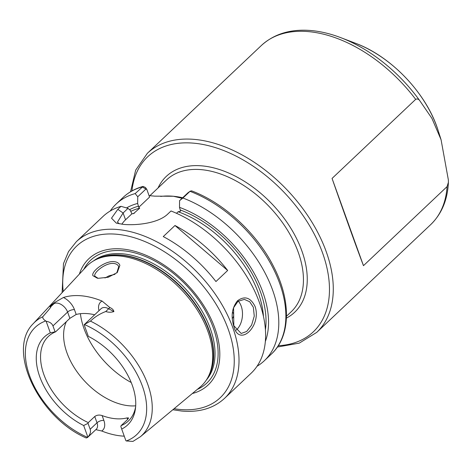 <?xml version="1.0" encoding="UTF-8"?>
<svg xmlns="http://www.w3.org/2000/svg" width="472" height="472" viewBox="0 0 472 472"><rect width="100%" height="100%" fill="white"/><g stroke="black" fill="none" stroke-linecap="round" stroke-linejoin="round"><path stroke-width="0.71" d="M116.796 272.963L118.714 266.704M118.755 266.816C118.065 264.875 116.383 263.754 113.711 263.441C105.74 262.526 93.173 272.633 94.843 276.185L98.034 278.279M114.159 261.641C117.186 261.99 119.091 263.223 119.876 265.341L117.274 272.527L108.265 277.247L98.247 278.303L97.303 278.185L92.913 275.678C90.931 271.606 105.085 260.591 114.159 261.641M253.346 307.266L249.706 301.75L244.354 299.384L237.994 301.313L233.575 307.762L233.823 325.733L241.192 333.468L246.697 331.456L251.617 325.055L254.272 316.116L253.346 307.266M233.929 326.606C230.69 316.399 231.911 307.762 237.581 300.711C244.773 295.584 250.62 297.537 255.122 306.57C261.73 326.187 239.221 347.433 233.929 326.606L233.823 325.733M124.26 436.163A78.783 48.805 46.6 0 1 121.522 435.981A78.783 48.805 46.6 0 1 101.692 430.989L95.993 429.685M126.284 440.96A73.844 45.749 -133.4 0 0 142.414 386.19A73.844 45.749 -133.4 0 0 84.364 324.529L90.459 321.113A77.951 48.286 46.6 0 1 145.653 379.022A77.951 48.286 46.6 0 1 140.361 436.748L132.921 441.42L126.284 440.96A9.859 6.106 46.6 0 1 125.876 440.659L121.699 429.054A60.569 37.524 46.6 0 0 135.476 408.38A60.569 37.524 46.6 0 0 88.335 336.383L84.158 324.777A9.859 6.106 46.6 0 1 84.364 324.529L101.15 308.641A9.859 6.106 -133.4 0 1 108.684 308.747L105.757 311.514C108.483 312.446 111.197 312.464 113.9 311.573L108.684 308.747A5.133 1.882 118.5 0 0 109.775 307.49C112.194 308.529 113.569 309.892 113.9 311.573M232.301 318.405A3.422 2.195 95.3 0 0 233.404 313.526A3.422 2.195 95.3 0 0 232.478 312.234M236.118 330.188A17.116 10.98 95.3 0 0 241.21 306.139A17.116 10.98 95.3 0 0 238.272 301.106M104.973 277.973L109.126 275.796L115.015 274.297M127.629 419.461L127.068 417.903A58.198 36.055 46.6 0 1 115.304 418.705A58.198 36.055 46.6 0 1 102.123 415.584L103.852 420.393A14.992 9.287 46.6 0 1 101.692 430.989M94.742 416.51L88.293 422.605L88.034 423.331L90.17 429.26C90.99 431.791 90.217 434.417 87.857 437.131A9.859 6.106 46.6 0 1 87.65 437.379L96.247 429.26A9.859 6.106 -133.4 0 0 97.002 422.8L94.742 416.51C96.872 414.988 99.338 414.681 102.123 415.584M69.868 318.346L67.602 312.063A9.859 6.106 -133.4 0 0 54.003 303.673L50.539 305.697L54.852 302.393L63.437 297.49A14.992 9.287 46.6 0 1 74.458 309.656L76.187 314.464L69.868 318.346L55.613 331.828A58.198 36.055 -133.4 0 0 48.362 336.453A58.198 36.055 -133.4 0 0 46.28 380.402A58.198 36.055 -133.4 0 0 88.293 422.605M76.187 314.464A58.198 36.055 46.6 0 1 87.951 313.656A58.198 36.055 46.6 0 1 94.654 314.789M66.387 321.638A58.198 36.055 -133.4 0 0 78.163 373.334A58.198 36.055 -133.4 0 0 128.98 405.772A58.198 36.055 -133.4 0 0 135.7 405.82M419.927 100.902C418.705 99.09 417.289 98.577 415.673 99.356L332.058 178.428C344.471 213.999 356.956 248.685 363.469 265.671L447.078 186.605L448.4 182.322L448.347 179.838L441.072 139.73L431.921 118.372L419.927 100.902A121.233 75.107 46.6 0 0 340.69 37.624C330.713 33.819 320.984 31.471 311.496 30.58C291.041 28.739 274.326 33.718 261.346 45.519A123.239 76.346 -133.4 0 1 308.794 31.648A123.239 76.346 -133.4 0 1 415.673 99.356M79.39 274.079A86.848 53.802 46.6 0 1 122.254 248.998A86.848 53.802 46.6 0 1 210.418 317.591A86.848 53.802 46.6 0 1 192.346 393.524M50.539 305.697C49.702 306.753 49.879 307.001 51.082 306.44C50.315 308.387 45.719 313.213 42.84 316.694A77.951 48.286 46.6 0 0 33.329 323.574L86.193 266.774A82.895 51.354 46.6 0 1 96.801 259.228A82.895 51.354 46.6 0 1 119.54 256.001A82.895 51.354 46.6 0 1 192.493 302.983A82.895 51.354 46.6 0 1 208.146 376.969A82.895 51.354 46.6 0 1 200.022 387.14L140.361 436.748M63.437 297.49A79.467 49.23 46.6 0 1 81.526 295.808A79.467 49.23 46.6 0 1 102.117 301.083L109.775 307.49M90.459 321.113C94.754 316.966 99.852 313.768 105.757 311.514M215.946 281.554L227.663 270.474A107.834 66.806 -133.4 0 0 174.982 225.504L163.265 236.584A107.834 66.806 -133.4 0 1 215.946 281.554M224.536 398.368L251.133 373.216A107.834 66.806 -133.4 0 0 253.488 288.646A107.834 66.806 -133.4 0 0 171.012 210.978L167.843 213.975C158.492 223.232 136.508 225.657 123.334 224.371L116.324 223.132L111.51 218.188L117.823 209.332L120.991 206.335A107.834 66.806 -133.4 0 0 102.943 216.518L76.346 241.67A107.834 66.806 46.6 0 1 117.864 229.54A107.834 66.806 46.6 0 1 219.108 299.956A107.834 66.806 46.6 0 1 224.536 398.368C213.604 408.368 199.314 412.587 181.667 411.041L172.84 409.743M120.991 206.335L128 208.353L130.337 210.388L131.871 213.822L133.57 213.592L139.7 208.187L138.744 207.32L137.659 203.462A98.925 61.283 -133.4 0 0 126.531 207.928M87.857 437.131L83.68 425.52A60.569 37.524 46.6 0 1 39.742 376.662A60.569 37.524 46.6 0 1 50.315 332.854L46.138 321.249C49.702 321.88 51.979 323.432 52.958 325.91L55.094 331.84L50.315 332.854M42.84 316.694C42.433 317.992 43.394 319.408 45.731 320.942A9.859 6.106 46.6 0 1 46.138 321.249M87.468 437.562L86.205 437.963C39.247 417.962 5.929 350.177 33.329 323.574M55.094 331.84L55.613 331.828M83.68 425.52L88.034 423.331M176.498 213.297L178.127 211.757L180.581 211.202L179.496 207.35L179.584 200.653L187.88 192.847M265.341 341.522A98.925 61.283 -133.4 0 0 179.496 207.35M257.039 366.254A107.834 66.806 -133.4 0 0 264.32 360.744A107.834 66.806 -133.4 0 0 266.35 275.524A107.834 66.806 -133.4 0 0 182.935 198.016L179.584 200.653M264.32 360.744L271.394 354.053C290.734 336.223 291.248 301.118 273.996 267.376C257.476 233.852 224.294 203.013 191.532 190.835L190.01 191.325L182.935 198.016M149.058 195.626L154.692 196.145L173.413 196.263L182.098 198.275M138.744 207.32L149.577 197.078L146.827 189.425L145.889 189.071L137.747 196.771L137.659 203.462M137.747 196.771L135.169 193.585A107.834 66.806 -133.4 0 0 116.136 204.046A107.834 66.806 -133.4 0 0 110.224 211.008M135.169 193.585L143.075 186.416L145.464 187.484L146.827 189.425M127.068 417.903L128.62 417.95L127.528 419.555L121.086 425.65A58.198 36.055 -133.4 0 0 128.337 421.024A58.198 36.055 -133.4 0 0 135.641 406.699M121.086 425.65L120.826 426.375L121.699 429.054M121.888 224.218A27.388 12.39 160.2 0 1 125.546 219.799L131.871 213.822M128 208.353L123.098 212.996L117.475 222.064L119.168 223.811M227.663 270.474L174.982 225.504M332.058 178.428L363.469 265.671M90.17 429.26L97.002 422.8A5.133 2.325 160.2 0 1 103.852 420.393M80.411 313.691A68.469 42.415 -133.4 0 0 131.222 382.515M158.049 187.962A93.456 57.897 46.6 0 1 202.264 165.896A93.456 57.897 46.6 0 1 294.009 233.687A93.456 57.897 46.6 0 1 286.415 318.098M286.474 316.234L291.265 311.703A90.718 56.197 -133.4 0 0 286.699 228.914A90.718 56.197 -133.4 0 0 201.526 169.672A90.718 56.197 -133.4 0 0 166.598 179.879L149.872 195.697M261.346 45.519L147.376 153.294A123.239 76.346 46.6 0 1 194.824 139.429A123.239 76.346 46.6 0 1 310.529 219.905A123.239 76.346 46.6 0 1 316.736 332.382L299.266 343.132L277.394 347.038M278.291 345.693A120.502 74.653 -133.4 0 0 320.034 246.408A120.502 74.653 -133.4 0 0 194.092 143.205A120.502 74.653 -133.4 0 0 131.942 190.942M355.581 43.294C391.53 56.528 426.977 94.011 438.175 130.632A97.857 60.622 -133.4 0 0 355.581 43.294L340.69 37.624M174.097 408.699A104.412 64.682 -133.4 0 0 180.027 409.478A104.412 64.682 -133.4 0 0 228.242 329.273A104.412 64.682 -133.4 0 0 116.944 234.26A104.412 64.682 -133.4 0 0 63.218 291.454M160.698 196.435A90.718 56.197 46.6 0 1 173.413 196.263A90.718 56.197 46.6 0 1 182.658 197.744M83.798 269.347A84.553 52.38 46.6 0 1 123.127 250.744A84.553 52.38 46.6 0 1 206.907 313.496A84.553 52.38 46.6 0 1 197.32 389.388M93.592 260.874A82.211 50.929 46.6 0 1 122.679 253.806A82.211 50.929 46.6 0 1 198.423 305.266A82.211 50.929 46.6 0 1 206.323 380.078M96.831 259.216A82.211 50.929 46.6 0 1 121.357 255.051A82.211 50.929 46.6 0 1 194.706 303.024A82.211 50.929 46.6 0 1 208.158 376.939M96.801 259.228L98.465 258.485A82.281 50.976 46.6 0 1 121.033 255.281A82.281 50.976 46.6 0 1 193.449 301.915A82.281 50.976 46.6 0 1 208.978 375.346L208.146 376.969M316.736 332.382L430.706 224.601A123.239 76.346 -133.4 0 0 447.078 186.605M129.546 209.698A95.851 59.383 46.6 0 1 138.626 206.152M139.7 208.187A94.14 58.321 -133.4 0 0 130.703 211.403M132.361 213.781A94.14 58.321 46.6 0 1 134.325 213.267M45.731 320.942A73.844 45.749 -133.4 0 0 29.6 375.718A73.844 45.749 -133.4 0 0 87.65 437.379M263.47 316.494A94.14 58.321 -133.4 0 0 178.127 211.757M180.463 210.034A95.851 59.383 46.6 0 1 265.417 329.763M271.394 354.053A107.834 66.806 -133.4 0 0 273.424 268.833A107.834 66.806 -133.4 0 0 190.01 191.325L187.726 192.954M145.889 189.071L142.243 186.894A107.834 66.806 -133.4 0 0 123.204 197.355C128.708 192.181 135.334 188.535 143.075 186.416M117.823 209.332L123.098 212.996L125.546 219.799M74.458 309.656A5.133 2.325 160.2 0 0 67.602 312.063L52.958 325.91M54.852 302.393A5.133 3.988 59.7 0 1 54.003 303.673L51.082 306.44M98.996 310.682A14.992 9.287 46.6 0 1 102.117 301.083M438.175 130.632L441.072 139.73M116.136 204.046L123.204 197.355M76.346 241.67L68.523 251.558L63.472 263.653L62.109 292.652M448.4 182.322C447.609 199.792 441.715 213.881 430.706 224.601M147.376 153.294L135.665 170.138L130.549 191.756M190.281 191.101L187.797 192.895"/></g></svg>
